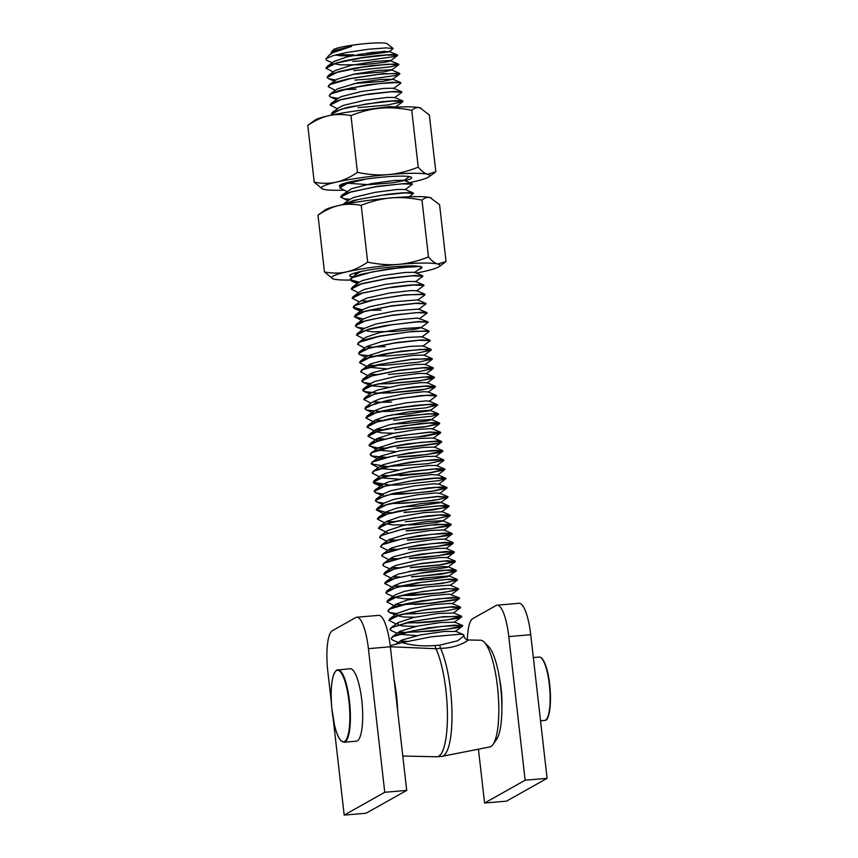 <?xml version="1.0" encoding="UTF-8"?>
<svg xmlns="http://www.w3.org/2000/svg" width="858" height="858" viewBox="0 0 858 858"><rect width="100%" height="100%" fill="white"/><g stroke="black" fill="none" stroke-linecap="round" stroke-linejoin="round"><path stroke-width="1.29" d="M463.717 634.866L459.909 634.223L431.327 636.797L402.145 642.588L391.527 645.355L390.358 646.771L406.703 790.411L366.119 813.212L344.187 815.1L384.759 792.288L368.404 648.659A36.358 8.977 -94.9 0 0 356.746 617.245A36.358 8.977 -94.9 0 0 355.77 617.556L332.271 630.759A36.358 8.977 -94.9 0 0 327.82 671.471L331.338 702.359M333.226 718.972L344.187 815.1M368.404 648.659L390.336 646.771A36.358 8.977 -94.9 0 0 378.678 615.358L356.746 617.245M406.703 790.411L384.759 792.288M333.258 71.965L326.019 68.232L336.197 63.106L361.508 57.904L386.99 54.998L397.737 55.395L390.304 60.939M352.81 61.411L367.546 60.425L394.894 56.467L397.683 55.266M389.221 51.459L397.383 54.923L391.57 54.558L378.196 55.513L360.864 57.776L343.801 60.972L331.091 64.511L326.104 67.771M335.896 79.998L328.475 78.668L327.091 77.434L337.226 72.319L362.505 67.117L388.009 64.2L398.884 64.586L391.42 70.142M353.828 70.624L390.519 66.827L398.756 64.425M398.756 64.371L397.147 63.835L372.158 65.519L354.365 68.254L338.685 71.675L328.989 75.139L327.091 77.445M355.941 89.253L344.112 89.468M335.349 90.347L328.185 86.626L330.073 84.556L349.828 78.764L378.904 74.292L398.176 73.273L399.549 74.153L394.959 75.579L371.267 78.904L354.89 80.051M399.849 73.724L382.689 73.67L348.241 78.861L334.717 82.389L329.14 84.91L328.196 86.658M344.97 89.264L355.931 89.017M338.052 98.391L330.641 97.093L329.236 95.828L331.113 93.758L350.879 87.966L379.955 83.494L399.227 82.475L400.632 83.323L393.468 88.546M400.868 82.776L392.771 82.229L366.816 84.953L339.682 90.39L330.298 94.058L329.236 95.86M337.462 108.762L330.18 105.041L340.411 99.914L365.68 94.723L391.173 91.806L401.962 92.203L394.551 97.726M401.941 92.117L393.822 91.431L367.868 94.155L340.733 99.592L331.338 103.26L330.212 104.708M331.885 115.015L331.306 114.232L341.452 109.127L366.656 103.925L392.256 100.997L402.81 101.727L387.441 104.998L358.033 107.658M402.981 101.223L395.452 100.611L381.478 101.727L347.115 107.411L332.239 112.559L331.36 114.414M346.9 191.581L339.747 187.838L346.846 183.623L366.345 179.011M361.186 179.794L350.171 182.4L340.733 186.1L339.768 187.956M347.951 200.793L340.69 197.05L350.868 191.924L376.201 186.733L401.673 183.816L412.408 184.223L405.008 189.736M412.387 183.998L406.799 183.365L376.544 186.433L346.267 193.147L341.859 195.249L340.765 196.632M340.765 196.814L343.994 198.67L349.839 199.41M342.964 204.612L357.732 199.635L382.207 195.195L404.429 192.921L413.535 193.415L409.094 196.793M413.47 193.307L412.097 192.685L403.013 192.771L387.795 194.23L354.075 200.3L342.61 204.676M358.966 282.421L351.63 281.134L350.203 279.858L352.08 277.788L371.846 271.986L400.922 267.514L420.323 266.516M418.35 266.184L387.784 268.983L360.65 274.41L351.158 278.164L350.139 279.633L359.245 282.218M358.43 292.814L351.222 289.06L361.325 283.944L386.69 278.743L412.172 275.826L422.855 276.233L415.476 281.756M422.919 276.233L414.789 275.461L388.835 278.185L361.701 283.612L352.37 287.248L351.212 289.06M367.245 301.104L361.154 300.826M359.481 301.984L352.188 298.273L362.43 293.146L387.666 287.945L413.17 285.038L424.013 285.424L416.57 290.98M423.873 285.21L421.096 284.599L410.188 285.017L393.951 286.797L361.39 293.2L353.346 296.514L352.263 297.823M381.102 310.081L369.283 310.306M362.108 310.028L354.762 308.73L353.346 307.464L355.233 305.394L374.989 299.592L404.064 295.12L423.337 294.101L424.978 294.637M425.01 294.509L404.837 294.809L370.388 300.354L354.225 305.791L353.206 307.25L362.376 309.824M361.561 320.409L354.375 316.666L364.489 311.551L389.768 306.349L415.326 303.432L426.051 303.839L418.618 309.406M426.072 303.839L417.932 303.067L391.977 305.78L364.843 311.218L355.48 314.875L354.354 316.666M354.365 316.613L363.46 319.026M364.253 328.432L356.681 327.091L355.373 325.868L365.529 320.753L390.851 315.551L416.344 312.634L427.08 313.041L419.659 318.586M427.112 313.041L421.964 312.183L392.181 315.111L361.518 321.771L356.478 324.099L355.405 325.868M363.674 338.76L356.456 335.07L366.613 329.955L391.849 324.753L417.385 321.836L428.228 322.233L420.763 327.799M428.11 322.018L418.382 321.557L385.671 325.547L369.498 328.925L357.464 333.365L356.467 335.124M372.565 347.104L366.366 346.836M364.714 347.994L357.539 344.262L359.427 342.203L379.182 336.4L408.258 331.928L427.531 330.909L428.903 331.789M429.204 331.36L413.695 331.167L379.397 336.121L365.261 339.639L358.462 342.546L357.539 344.24M374.292 346.9L385.274 346.664M373.573 356.306L359.877 354.729L358.569 353.475L368.65 348.359L394.004 343.146L419.498 340.251L430.212 340.647L422.801 346.182M430.266 340.637L422.125 339.875L396.171 342.589L369.037 348.026L359.695 351.662L358.547 353.475M375.343 356.102L386.315 355.866M374.581 365.519L368.479 365.24M366.827 366.387L359.556 362.677L369.744 357.55L395.023 352.359L420.506 349.442L431.145 350.128L416.001 353.41L386.347 356.091M431.242 349.624L428.635 349.013L401.769 351.147L384.052 354.032L369.058 357.507L360.692 360.928L359.599 362.451M376.447 365.304L387.355 365.068M367.846 375.589L360.682 371.868L362.569 369.809L382.336 364.006L411.4 359.534L430.684 358.515L432.325 359.052M387.366 365.068L418.758 362.14L432.303 358.987M432.346 358.934L412.601 359.17L378.131 364.671L365.626 368.2L361.593 370.173L360.714 371.997M369.777 374.238L376.512 374.506M377.734 393.114L363.974 391.484L362.687 390.283L372.898 385.156L398.187 379.965L423.702 377.048L434.448 377.445L418.961 381.027L389.5 383.698L377.584 383.923M370.527 383.644L363.127 382.357L361.754 381.07L371.782 375.965L397.136 370.753L422.629 367.846L433.172 368.565L417.91 371.825L388.459 374.485M433.365 368.028L425.278 367.471L399.324 370.195L372.179 375.632L362.773 379.311L361.776 381.177M390.508 392.9L378.678 393.125M389.478 383.462L418.64 380.845L430.469 378.786L434.395 377.327M434.459 377.445L429.579 376.587L400.043 379.44L369.09 386.089L363.878 388.481L362.795 389.789M362.784 390.047L365.422 391.752L371.857 392.642M379.59 392.9L392.46 392.589L425.547 389.167L435.456 386.508M391.602 402.091L379.686 402.338M370.999 403.174L363.781 399.485L373.938 394.369L399.163 389.167L424.71 386.25L435.338 386.947L420.13 390.218L390.529 392.9M435.489 386.529L426.072 385.939L411.207 387.29L377.23 393.243L364.768 397.79L363.813 399.614M372.93 401.834L379.697 402.102M392.632 411.304L380.791 411.518M379.901 411.508L366.302 409.963L364.907 408.676L374.957 403.571L400.236 398.369L425.825 395.441L436.497 395.86L429.064 401.437M436.54 395.752L432.893 395.002L421.417 395.549L387.183 400.439L365.776 406.971L364.929 408.773M373.091 421.621L365.862 417.889L376.019 412.762L401.329 407.561L426.812 404.654L437.58 405.051L430.137 410.617L407.518 414.017L391.72 414.822M392.621 411.068L425.643 407.882L437.516 404.922M373.927 413.148L373.166 412.248L374.217 410.853L383.269 407.4L406.617 402.799L425.965 400.89L429.054 401.094L437.226 404.579L429.965 404.257L415.798 405.405L398.251 407.818L381.542 411.111L369.734 414.639L365.926 417.481M374.989 420.248L381.81 420.495M381.917 429.922L375.793 429.654M374.152 430.802L366.924 427.08L377.07 421.964L402.359 416.774L427.874 413.846L438.674 414.253L431.22 419.798L426.78 420.988L406.07 423.412L392.76 424.024M393.693 420.281L431.864 416.194L438.599 414.103M438.631 414.146L436.143 413.427L409.609 415.486L391.827 418.35L376.769 421.825L368.114 425.236L366.924 427.037M376.051 429.429L382.818 429.708M383.065 439.124L376.844 438.856M377.574 441.012L367.985 436.282L378.164 431.177L403.346 425.976L428.936 423.048L439.511 423.788L424.056 427.059L394.744 429.697M394.701 429.483L425.729 426.598L439.65 423.359M439.682 423.294L433.59 422.619L420.366 423.541L385.907 428.979L373.198 432.529L368.983 434.556L367.964 436.154M377.08 438.653L383.901 438.91M384.073 448.316L377.906 448.058M376.265 449.227L369.09 445.484L379.129 440.379L404.45 435.167L429.997 432.25L440.454 433L425.128 436.25L395.785 438.899M395.763 438.674L417.707 436.958L440.68 432.636M440.733 432.539L429.794 432.035L396.525 436.261L370.956 443.157L369.004 445.259L369.508 446.01L376.716 447.737L384.931 448.112M385.145 457.518L378.968 457.25M371.385 455.888L370.12 454.686L372.007 452.616L391.763 446.814L420.838 442.342L440.122 441.334L441.57 442.149L436.894 443.64L413.202 446.954L396.825 448.101M396.804 447.876L408.633 447.136L437.623 443.254L441.688 441.731M441.709 441.645L437.183 440.991L407.85 443.779L390.433 446.868L376.737 450.396L371.214 452.906L370.12 454.461L372.554 456.113L385.993 457.303M386.197 466.72L380.019 466.452M378.335 467.599L371.171 463.888L373.048 461.819L392.814 456.016L421.889 451.544L441.162 450.536L442.803 451.061M442.578 451.383L437.945 452.831L414.242 456.156L397.876 457.303M397.855 457.078L426.748 454.504L442.771 450.976M442.803 450.836L434.706 450.289L408.751 453.013L381.617 458.44L372.147 462.172L371.139 463.835L387.033 466.516M387.966 466.516L427.788 463.706L443.822 460.178M387.237 475.922L381.081 475.654M379.397 476.801L372.222 473.09L374.099 471.021L393.865 465.218L422.94 460.746L442.213 459.727L443.618 460.585L436.454 465.819M443.886 460.263L435.757 459.491L409.802 462.205L382.668 467.642L373.198 471.374L372.222 473.123M381.317 475.45L388.084 475.718M388.985 475.718L428.839 472.908L444.873 469.358M400.997 484.92L389.167 485.135M382.089 484.845L374.496 483.537L373.209 482.293L383.354 477.166L408.687 471.975L434.191 469.058L444.701 469.776L429.397 473.048L400 475.707M444.894 469.24L436.808 468.693L410.853 471.407L383.719 476.844L374.388 480.469L373.241 482.239L389.092 484.909M384.105 503.271L376.801 501.962L375.386 500.686L385.457 495.581L410.703 490.379L436.304 487.451L446.814 488.202L431.424 491.473L402.08 494.111L390.165 494.347M383.076 494.058L375.589 492.696L374.217 491.505L384.427 486.379L409.674 481.177L435.188 478.26L446.021 478.657L438.567 484.202L434.137 483.74L413.599 485.982L390.873 490.733L383.515 493.768L382.743 495.452L383.376 495.978M401.018 484.684L438.899 480.662L445.935 478.507M445.978 478.549L443.629 477.863L433.365 478.163L417.417 479.837L384.427 486.132L375.332 489.768L374.238 491.184M391.13 494.122L416.087 492.953L432.657 491.066L446.975 487.784M403.121 503.314L391.259 503.539M447.018 487.73L441.194 487.022L428.142 487.912L393.672 493.296L376.233 499.013L375.45 500.911M391.441 512.719L385.253 512.451M383.58 513.642L376.372 509.899L386.497 504.783L411.797 499.571L437.312 496.664L447.833 497.393L432.496 500.654L403.163 503.303M403.099 503.088L424.603 501.415L439.242 499.377L448.026 496.986M448.08 497.061L437.505 496.417L404.365 500.589L388.535 504L378.453 507.486L376.394 509.588M376.405 509.663L385.457 512.269M392.406 521.932L386.282 521.664M384.641 522.822L377.413 519.101L387.548 513.974L412.87 508.783L438.363 505.866L448.884 506.563L433.794 509.834L404.15 512.526M404.182 512.28L415.497 511.593L444.723 507.711L449.066 506.145M449.077 506.048L444.734 505.405L415.69 508.118L398.187 511.186L384.405 514.714L378.453 517.363L377.402 518.983M386.529 521.449L393.318 521.707M388.041 533.022L378.442 528.303L388.653 523.187L413.846 517.985L439.393 515.068L450.042 515.765L434.716 519.058L405.223 521.718M450.171 515.347L441.387 514.736L426.801 516.001L392.696 521.868L381.617 525.386L378.442 528.099M394.583 540.326L388.395 540.068M386.744 541.226L379.558 537.494L381.435 535.435L401.201 529.633L430.276 525.16L449.549 524.141L450.922 525.021L446.332 526.447L422.629 529.772L406.263 530.92M406.242 530.694L432.25 528.496L451.19 524.646M451.222 524.603L436.904 524.292L402.767 529.086L380.469 535.789L379.568 537.569M452.23 533.655L444.144 533.097L418.189 535.821L391.055 541.259L381.713 544.894L388.878 539.682L395.42 540.122M395.624 549.528L389.446 549.27M387.773 550.439L380.609 546.696L382.486 544.637L402.252 538.835L431.327 534.362L450.6 533.344L452.027 534.18L447.383 535.649L423.68 538.974L407.314 540.122M407.282 539.896L436.175 537.312L452.209 533.783M381.713 544.894L380.609 546.739M389.682 549.066L396.471 549.324M396.675 558.73L390.508 558.472M388.835 559.63L381.649 555.898L383.537 553.839L403.303 548.037L432.368 543.564L451.651 542.546L453.292 543.082M453.078 543.382L448.434 544.851L424.731 548.176L408.354 549.324M408.333 549.099L437.226 546.514L453.26 542.985M453.324 543.071L445.195 542.299L419.24 545.023L392.106 550.461L382.657 554.171L381.66 555.941M384.577 566.548L382.7 565.1L384.588 563.03L404.343 557.239L433.419 552.766L452.702 551.748L454.096 552.606L449.474 554.053L425.783 557.378L409.405 558.526M409.384 558.301L438.277 555.716L454.3 552.187M454.332 552.048L446.246 551.501L420.291 554.225L393.146 559.663L383.633 563.416L382.711 565.143M391.795 567.47L398.562 567.728M398.788 577.134L392.61 576.866M390.926 578.056L383.74 574.302L393.822 569.186L419.154 563.985L444.68 561.078L455.18 561.797L439.832 565.068L410.478 567.717M410.435 567.503L439.328 564.918L455.362 561.379M455.426 561.475L447.286 560.703L421.332 563.427L394.197 568.865L384.845 572.5L383.74 574.313M392.846 576.673L399.614 576.93M412.687 598.852L404.761 598.777L395.42 597.436L387.248 593.95L385.832 592.706L395.946 587.601L421.181 582.4L446.761 579.472L457.55 579.879L442.042 583.472L412.559 586.132L400.654 586.368M399.742 586.346L393.65 586.068M394.133 588.138L384.695 583.515L394.905 578.389L420.184 573.187L445.688 570.28L456.241 570.978L441.141 574.238L411.508 576.93M411.508 576.694L422.34 576.04L451.812 572.179L456.413 570.549M456.467 570.677L452.284 569.819L440.315 570.463L423.509 572.458L392.009 579.021L385.875 581.735L384.781 583.075M393.897 585.864L400.665 586.121M401.63 586.132L430.93 584.555L446.535 582.561L457.453 579.751M394.069 605.651L386.861 601.908L396.975 596.803L422.254 591.591L447.801 588.674L458.333 589.414L442.942 592.685L413.631 595.323L401.716 595.559M457.507 579.804L449.045 579.129L416.956 582.861L400.418 586.175L386.765 591.023L385.918 592.964M402.595 595.345L439.157 592.953L452.423 590.883L458.526 589.017M401.941 604.729L395.72 604.472M458.558 588.963L444.648 588.674L410.585 593.404L395.881 596.889L387.848 600.16L386.851 601.908M403.689 604.547L430.416 603.217L457.099 599.259L459.545 598.198M396.171 624.034L388.91 620.323L399.131 615.197L424.367 609.995L449.86 607.089L460.521 607.764L445.334 611.057L415.701 613.738L403.839 613.953M396.728 613.674L389.275 612.344L387.945 611.111L389.822 609.041L409.588 603.238L438.663 598.766L457.936 597.758L459.352 598.594L454.719 600.064L431.016 603.378L414.65 604.525M459.62 598.283L452.852 597.458L421.75 600.815L404.783 604.053L392.481 607.593L388.953 609.362L387.902 611.111M404.761 613.727L415.658 613.513M460.66 607.485L452.531 606.713L426.576 609.437L399.442 614.864L390.015 618.564L388.953 620.313M405.791 622.94L416.72 622.704L446.525 620.012L461.668 616.634M392.46 639.961L391.087 638.717L392.975 636.647L412.73 630.845L441.806 626.372L461.089 625.353L462.483 626.211L457.861 627.659L434.169 630.984L405.963 632.357M405.062 632.346L398.873 632.078M391.859 630.941L390.036 629.515L391.924 627.445L411.69 621.642L440.755 617.17L460.038 616.151L461.679 616.688M461.411 617.031L456.821 618.457L433.118 621.782L416.741 622.929M461.701 616.591L443.683 616.645L409.202 621.932L390.937 627.831L390.068 629.654M406.831 632.142L417.76 631.906M406.124 641.548L399.935 641.28M417.771 631.906L446.664 629.332L462.687 625.804M462.762 625.89L454.633 625.117L428.678 627.831L401.533 633.268L392.192 636.915L391.098 638.749M400.16 641.076L406.96 641.344M353.389 54.815L336.282 54.773M331.285 53.464L331.445 52.188L335.489 50.214L351.587 46.386L333.097 52.595L329.236 55.019L326.104 58.794M396.342 643.843L401.973 640.004L420.506 634.92L444.144 631.456L455.319 631.445M416.87 635.66L399.646 634.255M399.109 633.987L399.978 631.295L417.074 626.19L441.033 622.468L454.236 622.254L461.432 617.063M415.819 626.458L402.713 625.975L398.348 624.935M398.08 624.796L398.187 622.565L413.717 617.481L437.805 613.502L453.228 613.02M414.779 617.256L403.239 616.945L397.308 615.744M397.018 615.583L397.19 613.331L410.446 608.783L434.48 604.579L450.976 603.335L452.145 603.839L459.33 598.605M395.956 606.381L395.27 605.062L396.171 604.118L407.293 600.096L431.07 595.688L449.056 594.111L459.277 597.801M387.859 600.16L395.088 594.916L404.257 591.419L427.606 586.829L450.042 585.135M386.765 591.033L393.983 585.778L401.362 582.743L424.088 577.992L448.938 575.911M456.241 570.967L447.801 576.705L431.188 579.214L410.585 580.458M385.875 581.735L393.061 576.501L398.627 574.066L420.559 569.186L442.127 566.623L447.919 566.72L456.145 570.195M455.18 561.797L447.415 567.299L432.432 569.766L409.534 571.256M391.741 569.583L392.042 567.288L396.064 565.379L417.02 560.403L439.457 557.528L446.889 557.518L455.083 560.993M390.701 560.381L390.851 558.183L393.672 556.692L413.502 551.64L436.625 548.466L445.87 548.316L454.075 551.78M389.661 551.179L389.854 548.927L391.484 547.994L410.017 542.899L433.644 539.446L444.776 539.092L452.938 542.556M388.867 539.671L406.585 534.18L430.534 530.448L443.886 529.987M387.709 530.555L403.228 525.471L427.305 521.492L442.739 520.72M442.717 521.02L436.84 522.468L415.079 524.806L392.76 524.935L387.001 523.809M386.561 521.428L399.957 516.773L423.981 512.569L441.677 511.808M385.478 514.371L384.781 513.052L385.66 512.119L396.793 508.086L420.581 503.678L438.567 502.102L440.604 502.627L417.985 506.038L402.209 506.842M384.684 502.874L393.768 499.41L417.106 494.819L436.454 492.9L439.553 493.436L446.814 488.202M382.293 486.765L382.529 484.523L388.138 482.046L410.06 477.177L431.638 474.603L437.494 475.021L444.701 469.776M399.056 479.236L381.821 477.842M381.574 475.257L385.574 473.369L406.531 468.393L428.968 465.508L436.39 465.497L444.594 468.972M397.994 470.034L380.684 468.607M380.394 466.141L383.183 464.682L403.003 459.631L426.136 456.456L435.392 456.317L443.597 459.791M379.182 459.169L379.343 456.939L380.995 455.984L399.517 450.89L423.155 447.426L434.298 447.082M395.903 451.63L378.678 450.236M377.992 447.973L396.085 442.17L420.045 438.438L433.387 437.966M377.112 440.765L377.284 438.502L392.728 433.462L416.816 429.483L431.703 428.571L440.454 432.196M393.811 433.226L382.282 432.915L376.533 431.799M376.051 431.553L376.201 429.322L389.468 424.764L413.492 420.559L431.156 419.498M374.989 422.351L374.292 421.031L375.171 420.12L386.304 416.076L410.081 411.668L430.083 410.285M366.312 409.963L374.217 413.299M373.08 401.726L380.384 398.713L403.099 393.972L423.648 391.72L428.013 391.902M364.768 397.79L371.986 392.546L377.649 390.036L399.571 385.156L421.149 382.593L426.941 382.689L435.188 386.164M388.567 387.226L371.332 385.832M370.753 385.553L371.074 383.247L375.085 381.36L396.031 376.383L418.479 373.498L425.911 373.487M369.734 376.351L369.97 374.088L372.694 372.662L392.514 367.621L415.647 364.435L424.989 364.339M386.465 368.822L368.983 367.299M368.693 367.149L368.843 364.929L370.506 363.964L389.028 358.88L412.666 355.416L423.841 355.083M367.46 356.006L385.596 350.161L409.545 346.428L422.844 345.903M366.849 346.439L382.239 341.452L406.317 337.462L421.836 336.744M365.712 337.312L378.968 332.754L402.992 328.539L420.699 327.488M420.71 327.788L416.302 328.979L395.602 331.402L372.49 331.842L364.95 330.566M364.35 328.357L375.815 324.067L399.592 319.648L417.599 318.071L427.82 321.739M356.478 324.099L363.674 318.865L372.78 315.379L396.117 310.789L418.565 309.084M362.398 311.947L361.776 311.422L362.666 309.652L369.895 306.703L392.61 301.952L417.514 299.882M361.497 300.547L367.16 298.026L389.071 293.146L410.66 290.583L416.473 290.68M360.381 291.398L364.596 289.339L385.542 284.363L407.99 281.488L415.486 281.499M359.545 282.025L362.205 280.652L382.014 275.611L405.148 272.426L414.468 272.297M358.354 272.93L361.186 271.439M342.792 204.547L350 199.303L354.107 197.329L375.043 192.353L397.501 189.468L404.922 189.446M341.859 195.249L351.716 188.642L371.525 183.591L394.659 180.416L403.979 180.287M403.946 180.577L392.707 182.797L368.843 184.717L347.983 183.258M362.752 110.06L389.682 106.553L396.611 107.111M339.489 107.314L343.608 105.32L364.553 100.343L387.001 97.458L394.508 97.437L402.724 100.912M338.288 98.22L341.227 96.632L361.025 91.581L384.169 88.395L393.414 88.235M337.473 88.835L357.539 82.84L381.188 79.376L392.385 79.376L383.129 81.317L353.968 83.58M329.14 84.91L337.055 79.215L354.107 74.12L378.067 70.388L391.366 69.841M391.377 70.142L383.88 71.847L352.917 74.367M335.156 70.581L350.75 65.412L374.839 61.422L389.757 60.51L398.466 64.093M390.315 60.939L384.459 62.387L362.719 64.725L340.379 64.865L334.684 63.771M333.987 61.486L347.49 56.714L371.514 52.499L389.328 51.501M389.21 51.77L364.178 55.352L341.066 55.802L335.21 55.051M333.247 52.048L344.337 48.027L351.587 46.386M332.228 62.763L326.405 60.221L325.933 59.191L326.63 58.355L332.829 55.727L346.064 52.617L368.179 49.271L386.379 47.887L393.146 48.552L389.221 51.78M385.103 51.265L358.194 54.537M390.336 646.75L435.928 648.723L440.519 648.326C460.896 648.144 471.9 637.237 467.235 640.476M463.781 634.866L463.91 635.96L457.646 640.787L439.897 645.109L435.006 645.527C422.308 646.439 411.357 645.452 402.155 642.578M393.093 48.445L387.13 43.758A27.263 2.949 173.5 0 0 359.899 44.208A27.263 2.949 173.5 0 0 333.269 49.893L331.242 52.402M397.747 711.786A53.582 13.235 -94.9 0 0 394.047 679.364M468.286 639.961L480.63 640.24A53.582 13.235 85.1 0 1 484.191 642.116A53.582 13.235 85.1 0 1 498.048 692.503A53.582 13.235 85.1 0 1 492.996 744.508A53.582 13.235 85.1 0 1 489.8 746.964L442.106 756.327A58.827 14.532 -94.9 0 0 451.984 712.816A58.827 14.532 -94.9 0 0 440.519 648.326A4.547 1.384 -89.8 0 1 439.897 645.109M492.996 744.508L496.6 739.371A48.563 11.991 -94.9 0 0 501.179 692.234A48.563 11.991 -94.9 0 0 488.62 646.567L484.191 642.116M499.345 677.584A32.036 7.915 85.1 0 1 501.136 688.652A32.036 7.915 85.1 0 1 501.876 706.981M497.136 605.18L519.069 603.292A36.358 8.977 -94.9 0 1 530.727 634.705L547.093 778.335L506.51 801.147L484.577 803.034L525.15 780.222L508.794 636.593A36.358 8.977 -94.9 0 0 497.136 605.18A36.358 8.977 -94.9 0 0 496.149 605.491L472.661 618.693A36.358 8.977 -94.9 0 0 467.331 639.832M478.442 749.195L484.577 803.034M547.093 778.335L525.15 780.222M409.448 182.604A54.526 5.888 173.5 0 0 414.757 181.478A54.526 5.888 173.5 0 0 428.914 176.834A54.526 5.888 173.5 0 0 427.574 174.271L435.821 171.761L429.343 114.951L420.002 107.84C417.288 107.1 414.543 107.936 411.765 110.36C400.525 108.054 390.208 107.325 380.823 108.162C371.428 108.934 361.475 111.411 350.976 115.583C342.878 114.103 335.489 114.135 328.818 115.68C322.147 117.16 315.122 120.399 307.765 125.397L314.671 120.324A54.526 5.888 -6.5 0 1 328.818 115.68A54.526 5.888 -6.5 0 1 380.823 108.162A54.526 5.888 -6.5 0 1 420.002 107.84A54.526 5.888 -6.5 0 1 421.096 108.205A54.526 5.888 -6.5 0 1 421.171 108.237M405.073 180.748A36.358 3.925 173.5 0 0 410.961 177.016A36.358 3.925 173.5 0 0 375.128 177.896A36.358 3.925 173.5 0 0 340.015 185.103A36.358 3.925 173.5 0 0 340.176 186.561M322.404 188.921L314.232 182.207C322.34 183.698 329.719 183.666 336.39 182.111C343.071 180.63 350.085 177.392 357.443 172.394C368.693 174.7 379 175.429 388.384 174.592C397.78 173.82 407.732 171.343 418.232 167.171C421.75 171.235 424.86 173.595 427.574 174.271A54.526 5.888 173.5 0 0 388.384 174.592A54.526 5.888 173.5 0 0 336.39 182.111A54.526 5.888 173.5 0 0 322.49 188.953A54.526 5.888 173.5 0 0 323.573 189.318A54.526 5.888 173.5 0 0 343.608 190.176M411.765 110.36L418.232 167.171M350.976 115.583L357.443 172.394M307.765 125.397L314.232 182.207M357.614 273.445A31.435 3.4 -6.5 0 1 355.051 272.951M418.725 269.487A36.358 3.925 173.5 0 0 421.192 266.784A36.358 3.925 173.5 0 0 395.795 266.645A36.358 3.925 173.5 0 0 359.684 271.772A36.358 3.925 173.5 0 0 350.246 274.871A36.358 3.925 173.5 0 0 352.853 276.898M416.216 273.048A54.526 5.888 173.5 0 0 424.989 271.246A54.526 5.888 173.5 0 0 439.135 266.602A54.526 5.888 173.5 0 0 437.805 264.039A54.526 5.888 173.5 0 0 398.616 264.361A54.526 5.888 173.5 0 0 346.621 271.879A54.526 5.888 173.5 0 0 332.722 278.732A54.526 5.888 173.5 0 0 333.805 279.086A54.526 5.888 173.5 0 0 350.246 280.04M332.636 278.689L324.463 271.975C332.561 273.466 339.95 273.434 346.621 271.879C353.292 270.399 360.317 267.16 367.674 262.162C378.914 264.468 389.232 265.208 398.616 264.361C408.011 263.588 417.964 261.111 428.464 256.939C431.982 261.004 435.092 263.374 437.805 264.039L446.042 261.529L439.575 204.719L430.233 197.619C427.52 196.868 424.764 197.705 421.997 200.129C410.746 197.823 400.429 197.093 391.044 197.93C381.66 198.702 371.707 201.18 361.207 205.352C353.099 203.872 345.72 203.904 339.049 205.448C332.368 206.939 325.354 210.178 317.996 215.176L324.892 210.092A54.526 5.888 -6.5 0 1 339.049 205.448A54.526 5.888 -6.5 0 1 391.044 197.93A54.526 5.888 -6.5 0 1 430.233 197.619A54.526 5.888 -6.5 0 1 431.317 197.973A54.526 5.888 -6.5 0 1 431.402 198.005M324.463 271.975L317.996 215.176M367.674 262.162L361.207 205.352M428.464 256.939L421.997 200.129M539.146 657.046A31.81 7.861 85.1 0 1 549.699 688.062A31.81 7.861 85.1 0 1 544.594 720.43C551.758 721.589 552.434 684.394 545.945 666.28C543.811 660.006 541.548 656.928 539.146 657.046L533.322 657.539M546.685 718.961A31.349 7.743 -94.9 0 0 550.021 688.03A31.349 7.743 -94.9 0 0 541.462 658.129M344.058 742.224L340.98 740.754L339.629 739.017C337.687 735.982 335.982 731.348 334.491 725.128L331.703 707.432C330.255 686.979 331.907 674.549 336.679 670.152L350.107 668.725A36.358 8.977 85.1 0 1 362.173 704.182A36.358 8.977 85.1 0 1 356.338 741.173L344.058 742.224A36.358 8.977 -94.9 0 0 349.882 705.233A36.358 8.977 -94.9 0 0 337.827 669.787A36.358 8.977 -94.9 0 0 336.851 670.098M336.465 670.581A35.897 8.87 85.1 0 1 349.828 719.669A35.897 8.87 85.1 0 1 335.21 727.874A35.897 8.87 85.1 0 1 336.465 670.581M435.006 645.527A4.547 0.847 -99.9 0 0 435.928 648.723A58.827 14.532 85.1 0 1 447.415 714.725A58.827 14.532 85.1 0 1 436.743 756.788L442.106 756.327M530.727 634.705L508.794 636.593M540.529 720.774L544.594 720.43M398.262 642.449L392.449 639.982M455.298 631.424L462.462 626.211M397.222 633.225L391.484 630.78M453.271 613.03L460.521 607.764M395.12 614.843L389.264 612.355M451.115 594.658L458.333 589.414M450.096 585.446L457.346 580.19M389.875 568.8L384.137 566.355M446.932 557.839L454.107 552.627M445.924 548.627L453.099 543.414M444.841 539.403L452.005 534.18M443.758 530.244L450.933 525.042M442.792 521.031L450.042 515.765M441.688 511.808L448.884 506.563M440.615 502.638L447.833 497.393M382.55 504.407L376.801 501.962M381.488 495.205L375.589 492.696M380.437 486.046L374.496 483.537M435.435 456.617L442.599 451.415M377.305 458.419L371.375 455.898M434.373 447.383L441.57 442.149M433.269 438.213L440.454 433M432.26 429.032L439.511 423.788M428.099 392.203L435.338 386.947M369.959 394.015L363.974 391.484M427.016 383L434.223 377.756M368.919 384.813L363.127 382.357M425.976 373.798L433.172 368.565M424.914 364.618L432.089 359.416M423.916 355.384L431.145 350.128M365.776 357.228L359.877 354.729M421.75 337.022L428.925 331.821M362.634 329.611L356.681 327.091M360.532 311.164L354.783 308.73M417.578 300.203L424.764 294.98M357.378 283.569L351.63 281.124M414.425 272.597L421.6 267.396M356.327 274.378L353.839 273.327M404.204 180.384L409.416 176.598M395.581 106.971L402.81 101.727M336.422 99.582L330.63 97.126M392.396 79.376L399.571 74.163M334.32 81.145L328.475 78.668M327.188 66.431L334.363 61.208M328.11 75.708L335.317 70.474M399.635 73.327L391.409 69.841M400.557 82.54L392.396 79.065M330.276 94.026L337.43 88.835M401.587 91.699L393.425 88.235M331.349 103.271L338.545 98.037M332.239 112.559L339.457 107.314M340.712 186.068L344.605 183.247M412.097 183.73L403.914 180.255M413.148 192.921L404.955 189.446M351.136 278.131L358.322 272.93M422.586 275.75L414.403 272.276M352.348 287.226L359.491 282.035M423.584 284.931L415.401 281.456M353.346 296.514L360.542 291.28M424.764 294.155L416.548 290.669M354.225 305.791L361.454 300.547M425.74 303.357L417.556 299.882M355.459 314.854L362.602 309.663M426.791 312.559L418.597 309.073M357.464 333.365L364.661 328.142M428.979 330.974L420.763 327.488M358.462 342.546L365.68 337.312M429.922 340.176L421.75 336.701M359.684 351.641L366.838 346.45M430.941 349.335L422.758 345.871M360.692 360.928L367.846 355.716M432.121 358.558L423.895 355.073M361.593 370.173L368.822 364.929M433.086 367.792L424.903 364.307M362.752 379.279L369.905 374.099M434.127 376.962L425.933 373.477M363.878 388.481L371.064 383.247M436.293 395.377L428.078 391.891M365.776 406.971L373.016 401.716M367.01 416.076L374.195 410.853M438.309 413.76L430.115 410.285M367.953 425.354L375.161 420.12M439.425 422.962L431.209 419.487M368.983 434.556L376.201 429.322M370.045 443.725L377.241 438.502M441.398 441.366L433.247 437.902M371.214 452.906L378.378 447.694M442.481 450.525L434.341 447.082M372.136 462.162L379.333 456.939M373.176 471.353L380.341 466.151M374.378 480.459L381.531 475.257M445.656 478.174L437.462 474.699M375.332 489.768L382.529 484.523M446.771 487.376L438.556 483.901M376.233 499.013L383.462 493.768M447.758 496.61L439.564 493.125M377.445 508.108L384.641 502.885M448.788 505.78L440.594 502.305M378.453 517.363L385.66 512.119M449.86 514.972L441.656 511.497M379.493 526.565L386.69 521.332M450.986 524.206L442.771 520.72M380.469 535.789L387.677 530.555M451.919 533.408L443.758 529.933M382.657 554.161L389.854 548.927M383.623 563.406L390.83 558.183M384.824 572.468L391.956 567.288M457.207 579.375L449.002 575.9M458.29 588.62L450.085 585.135M388.953 609.362L396.16 604.129M460.274 606.971L452.102 603.506M390.004 618.554L397.19 613.341M461.497 616.205L453.249 612.709M390.937 627.831L398.155 622.586M462.441 625.428L454.257 621.943M392.17 636.893L399.324 631.702M463.417 634.588L455.266 631.123M333.236 52.038L330.019 54.376M468.275 639.961C466.162 639.864 464.714 638.534 463.91 635.96M402.788 756.027L436.743 756.788M428.914 176.834L434.738 172.608M439.135 266.602L444.97 262.387"/></g></svg>
